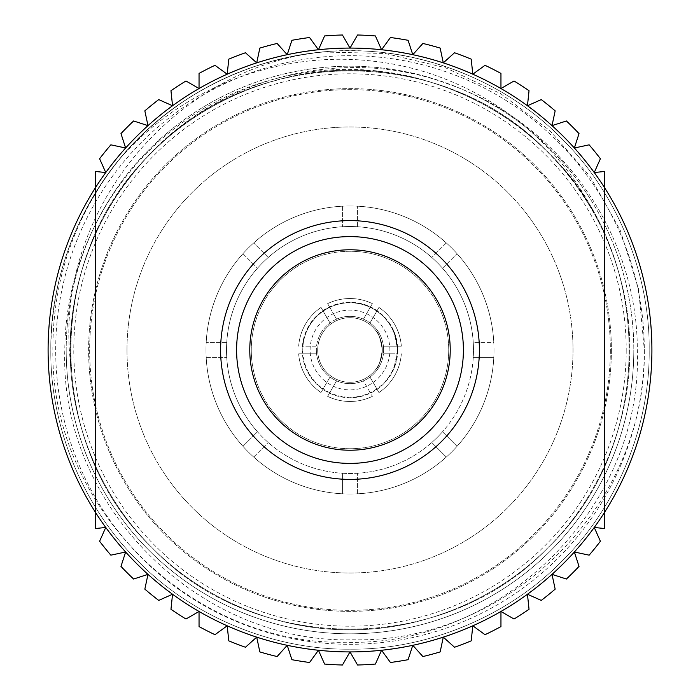 <?xml version="1.0" encoding="UTF-8"?>
<svg xmlns="http://www.w3.org/2000/svg" width="700" height="700" viewBox="0 0 700 700"><rect width="100%" height="100%" fill="white"/><g stroke="black" fill="none" stroke-linecap="round" stroke-linejoin="round"><path stroke-width="0.53" stroke-dasharray="3.5 2.62" d="M310.109 350A39.891 39.891 0 0 1 350 310.109A39.891 39.891 0 0 1 389.891 350A39.891 39.891 0 0 1 350 389.891A39.891 39.891 0 0 1 310.109 350M382.296 350A32.296 32.296 0 0 0 350 317.704A32.296 32.296 0 0 0 317.704 350A32.296 32.296 0 0 0 350 382.296A32.296 32.296 0 0 0 382.296 350C380.398 338.415 378.332 332.08 376.11 331.004C378.35 332.08 380.406 338.415 382.296 350C380.398 338.415 378.332 332.08 376.11 331.004C378.35 332.08 380.406 338.415 382.296 350A32.296 32.296 0 0 0 350 317.704A32.296 32.296 0 0 0 317.704 350A32.296 32.296 0 0 0 350 382.296A32.296 32.296 0 0 0 382.296 350C380.406 361.585 378.341 367.92 376.11 368.996C378.341 367.92 380.406 361.585 382.296 350C380.406 361.585 378.341 367.92 376.11 368.996C378.341 367.92 380.406 361.585 382.296 350M397.731 350L395.806 336.56L393.794 331.004L397.731 350L395.806 363.449L393.794 368.996L397.731 350A47.731 47.731 0 0 0 350 302.269A47.731 47.731 0 0 0 302.269 350A47.731 47.731 0 0 0 350 397.731A47.731 47.731 0 0 0 397.731 350A47.731 47.731 0 0 0 350 302.269A47.731 47.731 0 0 0 302.269 350A47.731 47.731 0 0 0 350 397.731A47.731 47.731 0 0 0 397.731 350M251.274 350A98.726 98.726 0 0 0 350 448.726A98.726 98.726 0 0 0 448.726 350A98.726 98.726 0 0 0 350 251.274A98.726 98.726 0 0 0 251.274 350A98.726 98.726 0 0 0 350 448.726A98.726 98.726 0 0 0 448.726 350A98.726 98.726 0 0 0 350 251.274A98.726 98.726 0 0 0 251.274 350M383.644 350A33.644 33.644 0 0 0 350 316.356A33.644 33.644 0 0 0 316.356 350A33.644 33.644 0 0 1 316.575 346.203L302.934 346.203A47.215 47.215 0 0 0 350 397.215A47.215 47.215 0 0 0 370.239 307.344A47.215 47.215 0 0 0 302.934 346.203L316.575 346.203A33.644 33.644 0 0 1 336.578 319.148L327.626 303.642L336.578 319.148A33.644 33.644 0 0 1 370.002 322.954L378.963 307.44L370.002 322.954A33.644 33.644 0 0 1 383.425 353.797L397.066 353.797A47.215 47.215 0 0 0 350 302.785A47.215 47.215 0 0 0 329.761 392.656A47.215 47.215 0 0 0 397.066 353.797L383.425 353.797A33.644 33.644 0 0 1 363.422 380.852L372.374 396.358L363.422 380.852A33.644 33.644 0 0 1 329.998 377.046L321.037 392.56L329.998 377.046A33.644 33.644 0 0 1 316.356 350A33.644 33.644 0 0 0 350 383.644A33.644 33.644 0 0 0 383.644 350M327.626 396.358A51.476 51.476 0 0 0 372.374 396.358A51.476 51.476 0 0 1 327.626 396.358L336.578 380.852L327.626 396.358M298.664 353.797A51.476 51.476 0 0 0 321.037 392.56A51.476 51.476 0 0 1 298.664 353.797L316.575 353.797L298.664 353.797M378.963 392.56A51.476 51.476 0 0 0 401.336 353.797A51.476 51.476 0 0 1 378.963 392.56L370.002 377.046L378.963 392.56M401.336 346.203A51.476 51.476 0 0 0 378.963 307.44A51.476 51.476 0 0 1 401.336 346.203L383.425 346.203L401.336 346.203M372.374 303.642A51.476 51.476 0 0 0 327.626 303.642A51.476 51.476 0 0 1 372.374 303.642L363.422 319.148L372.374 303.642M321.037 307.44A51.476 51.476 0 0 0 298.664 346.203A51.476 51.476 0 0 1 321.037 307.44L329.998 322.954L321.037 307.44M473.252 342.405A123.48 123.48 0 0 0 257.477 268.223A123.48 123.48 0 0 0 226.52 350A123.48 123.48 0 0 1 350 226.52A123.48 123.48 0 0 1 473.48 350A123.48 123.48 0 0 0 473.252 342.405L493.798 342.405A143.999 143.999 0 0 0 242.944 253.689A143.999 143.999 0 0 0 357.595 493.798A143.999 143.999 0 0 0 493.999 350A143.999 143.999 0 0 1 350 493.999A143.999 143.999 0 0 1 206.001 350A143.999 143.999 0 0 1 350 206.001A143.999 143.999 0 0 1 493.999 350A143.999 143.999 0 0 0 493.798 342.405L473.252 342.405M626.211 350A276.211 276.211 0 0 1 350 626.211A276.211 276.211 0 0 1 73.789 350A276.211 276.211 0 0 1 350 73.789A276.211 276.211 0 0 1 626.211 350M66.194 350A283.806 283.806 0 0 0 350 633.806A283.806 283.806 0 0 0 633.806 350A283.806 283.806 0 0 1 350 633.806A283.806 283.806 0 0 1 66.194 350A283.806 283.806 0 0 1 350 66.194A283.806 283.806 0 0 1 633.806 350A283.806 283.806 0 0 0 350 66.194A283.806 283.806 0 0 0 66.194 350M126.989 350A223.011 223.011 0 0 1 350 126.989A223.011 223.011 0 0 1 573.011 350A223.011 223.011 0 0 1 350 573.011A223.011 223.011 0 0 1 126.989 350A223.011 223.011 0 0 1 350 126.989A223.011 223.011 0 0 1 573.011 350A223.011 223.011 0 0 1 350 573.011A223.011 223.011 0 0 1 126.989 350M610.347 350A260.348 260.348 0 0 1 350 610.347A260.348 260.348 0 0 1 89.652 350A260.348 260.348 0 0 1 350 89.652A260.348 260.348 0 0 1 610.347 350A260.348 260.348 0 0 1 350 610.347A260.348 260.348 0 0 1 89.652 350A260.348 260.348 0 0 1 350 89.652A260.348 260.348 0 0 1 610.347 350M611.371 350A261.371 261.371 0 0 1 350 611.371A261.371 261.371 0 0 1 88.629 350A261.371 261.371 0 0 1 350 88.629A261.371 261.371 0 0 1 611.371 350A261.371 261.371 0 0 1 350 611.371A261.371 261.371 0 0 1 88.629 350A261.371 261.371 0 0 1 350 88.629A261.371 261.371 0 0 1 611.371 350M644.341 350C646.721 504.823 508.55 643.169 353.57 639.774C198.94 644.271 59.238 505.173 64.811 350C65.021 261.975 109.611 175.088 180.985 123.646C251.895 71.085 348.547 55.143 432.635 82.74C505.82 106.61 560.744 152.18 597.415 219.45C556.343 133.07 469.805 72.529 375.629 61.478C281.479 49.516 183.426 86.476 120.435 158.156A299.171 299.171 0 0 1 323.33 52.019L385.166 53.489L445.244 67.655L500.684 93.642L549.876 130.638L590.231 176.759L620.253 230.326L638.575 289.056L644.341 350M111.457 169.444C72.196 223.51 52.666 283.692 52.867 350C50.514 505.916 189.831 645.733 346.211 642.241C502.171 646.905 643.134 506.205 637.324 350C637.543 234.203 560.201 123.769 450.992 85.041C343.219 43.61 211.873 77.56 138.268 167.178C93.59 220.211 70.919 281.155 70.263 350L71.006 370.44L69.353 350C60.121 209.072 170.73 75.81 308.998 53.646A299.171 299.171 0 0 0 111.457 169.444C164.482 96.897 259.053 49.595 350 50.829C426.562 49.857 508.095 83.632 561.549 138.451C616.367 191.905 650.142 273.438 649.171 350C650.142 426.562 616.367 508.095 561.549 561.549C508.095 616.367 426.562 650.142 350 649.171C273.438 650.142 191.905 616.367 138.451 561.549C83.632 508.095 49.857 426.562 50.829 350C49.857 273.438 83.632 191.905 138.451 138.451C191.905 83.632 273.438 49.857 350 50.829C426.562 49.857 508.095 83.632 561.549 138.451C616.367 191.905 650.142 273.438 649.171 350C650.142 426.562 616.367 508.095 561.549 561.549C508.095 616.367 426.562 650.142 350 649.171C273.438 650.142 191.905 616.367 138.451 561.549C83.632 508.095 49.857 426.562 50.829 350C49.857 273.438 83.632 191.905 138.451 138.451C191.905 83.632 273.438 49.857 350 50.829C426.562 49.857 508.095 83.632 561.549 138.451C616.367 191.905 650.142 273.438 649.171 350C650.142 426.562 616.367 508.095 561.549 561.549C508.095 616.367 426.562 650.142 350 649.171C273.438 650.142 191.905 616.367 138.451 561.549C83.632 508.095 49.857 426.562 50.829 350C49.857 273.438 83.632 191.905 138.451 138.451C191.905 83.632 273.438 49.857 350 50.829C426.562 49.857 508.095 83.632 561.549 138.451C616.367 191.905 650.142 273.438 649.171 350C650.142 426.562 616.367 508.095 561.549 561.549C508.095 616.367 426.562 650.142 350 649.171C273.438 650.142 191.905 616.367 138.451 561.549C83.632 508.095 49.857 426.562 50.829 350C49.857 273.438 83.632 191.905 138.451 138.451C191.905 83.632 273.438 49.857 350 50.829C426.562 49.857 508.095 83.632 561.549 138.451C616.367 191.905 650.142 273.438 649.171 350C650.142 426.562 616.367 508.095 561.549 561.549C508.095 616.367 426.562 650.142 350 649.171C273.438 650.142 191.905 616.367 138.451 561.549C83.632 508.095 49.857 426.562 50.829 350C49.857 273.438 83.632 191.905 138.451 138.451C191.905 83.632 273.438 49.857 350 50.829C426.562 49.857 508.095 83.632 561.549 138.451C616.367 191.905 650.142 273.438 649.171 350C650.142 426.562 616.367 508.095 561.549 561.549C508.095 616.367 426.562 650.142 350 649.171C273.438 650.142 191.905 616.367 138.451 561.549C83.632 508.095 49.857 426.562 50.829 350C49.857 273.438 83.632 191.905 138.451 138.451C191.905 83.632 273.438 49.857 350 50.829C426.562 49.857 508.095 83.632 561.549 138.451C616.367 191.905 650.142 273.438 649.171 350C650.142 426.562 616.367 508.095 561.549 561.549C508.095 616.367 426.562 650.142 350 649.171C273.438 650.142 191.905 616.367 138.451 561.549C83.632 508.095 49.857 426.562 50.829 350C49.857 273.438 83.632 191.905 138.451 138.451C191.905 83.632 273.438 49.857 350 50.829C426.562 49.857 508.095 83.632 561.549 138.451C616.367 191.905 650.142 273.438 649.171 350C650.142 426.562 616.367 508.095 561.549 561.549C508.095 616.367 426.562 650.142 350 649.171C273.438 650.142 191.905 616.367 138.451 561.549C83.632 508.095 49.857 426.562 50.829 350C49.857 273.438 83.632 191.905 138.451 138.451C191.905 83.632 273.438 49.857 350 50.829C426.562 49.857 508.095 83.632 561.549 138.451C616.367 191.905 650.142 273.438 649.171 350C650.142 426.562 616.367 508.095 561.549 561.549C508.095 616.367 426.562 650.142 350 649.171C273.438 650.142 191.905 616.367 138.451 561.549C83.632 508.095 49.857 426.562 50.829 350C51.459 278.442 74.664 214.489 120.435 158.156M308.998 53.646C397.793 39.847 498.111 73.272 561.549 138.451C616.367 191.905 650.142 273.438 649.171 350C650.142 426.562 616.367 508.095 561.549 561.549C508.095 616.367 426.562 650.142 350 649.171C273.438 650.142 191.905 616.367 138.451 561.549C83.632 508.095 49.857 426.562 50.829 350C49.857 273.438 83.632 191.905 138.451 138.451C189.499 88.296 251.125 59.483 323.33 52.019M644.306 350A294.306 294.306 0 0 1 350 644.306A294.306 294.306 0 0 1 55.694 350A294.306 294.306 0 0 1 350 55.694A294.306 294.306 0 0 1 644.306 350M48.099 350A301.901 301.901 0 0 0 350 651.901A301.901 301.901 0 0 0 651.901 350A301.901 301.901 0 0 0 350 48.099A301.901 301.901 0 0 0 48.099 350M450.222 350A100.223 100.223 0 0 0 350 249.777A100.223 100.223 0 0 0 249.777 350A100.223 100.223 0 0 0 350 450.222A100.223 100.223 0 0 0 450.222 350M220.605 350A129.395 129.395 0 0 0 350 479.395A129.395 129.395 0 0 0 479.395 350A129.395 129.395 0 0 0 350 220.605A129.395 129.395 0 0 0 220.605 350M594.247 527.459A301.901 301.901 0 0 0 604.301 512.724L604.301 528.509L594.247 527.459A301.901 301.901 0 0 1 574.359 552.011L589.146 555.161A315.088 315.088 0 0 0 600.399 541.266L594.247 527.459M552.011 574.359A301.901 301.901 0 0 0 574.359 552.011L579.031 566.396A315.088 315.088 0 0 1 566.396 579.031L552.011 574.359A301.901 301.901 0 0 1 527.459 594.247L541.266 600.399A315.088 315.088 0 0 0 555.161 589.146L552.011 574.359M500.955 611.459A301.901 301.901 0 0 0 527.459 594.247L529.034 609.28A315.088 315.088 0 0 1 514.045 619.019L500.955 611.459A301.901 301.901 0 0 1 472.798 625.8L485.03 634.69A315.088 315.088 0 0 0 500.955 626.579L500.955 611.459M443.293 637.131A301.901 301.901 0 0 0 472.798 625.8L471.214 640.841A315.088 315.088 0 0 1 454.528 647.246L443.293 637.131A301.901 301.901 0 0 1 412.773 645.304L422.887 656.548A315.088 315.088 0 0 0 440.151 651.919L443.293 637.131M381.561 650.247A301.901 301.901 0 0 0 412.773 645.304L408.1 659.689A315.088 315.088 0 0 1 390.442 662.48L381.561 650.247A301.901 301.901 0 0 1 350 651.901L357.56 665A315.088 315.088 0 0 0 375.41 664.064L381.561 650.247M318.439 650.247A301.901 301.901 0 0 0 350 651.901L342.44 665A315.088 315.088 0 0 1 324.59 664.064L318.439 650.247A301.901 301.901 0 0 1 287.227 645.304L291.9 659.689A315.088 315.088 0 0 0 309.558 662.48L318.439 650.247M256.707 637.131A301.901 301.901 0 0 0 287.227 645.304L277.113 656.548A315.088 315.088 0 0 1 259.849 651.919L256.707 637.131A301.901 301.901 0 0 1 227.203 625.8L228.786 640.841A315.088 315.088 0 0 0 245.473 647.246L256.707 637.131M199.045 611.459A301.901 301.901 0 0 0 227.203 625.8L214.97 634.69A315.088 315.088 0 0 1 199.045 626.579L199.045 611.459A301.901 301.901 0 0 1 172.541 594.247L170.966 609.28A315.088 315.088 0 0 0 185.955 619.019L199.045 611.459M147.989 574.359A301.901 301.901 0 0 0 172.541 594.247L158.734 600.399A315.088 315.088 0 0 1 144.839 589.146L147.989 574.359A301.901 301.901 0 0 1 125.641 552.011L120.969 566.396A315.088 315.088 0 0 0 133.604 579.031L147.989 574.359M105.752 527.459A301.901 301.901 0 0 0 125.641 552.011L110.854 555.161A315.088 315.088 0 0 1 99.601 541.266L105.752 527.459A301.901 301.901 0 0 1 95.699 512.724L95.699 528.509L105.752 527.459M105.752 172.541A301.901 301.901 0 0 0 95.699 187.276L95.699 171.491L105.752 172.541L99.601 158.734A315.088 315.088 0 0 1 110.854 144.839L125.641 147.989A301.901 301.901 0 0 0 105.752 172.541M604.301 171.491L594.247 172.541L600.399 158.734A315.088 315.088 0 0 0 589.146 144.839L574.359 147.989L579.031 133.604A315.088 315.088 0 0 0 566.396 120.969L552.011 125.641L555.161 110.854A315.088 315.088 0 0 0 541.266 99.601L527.459 105.752L529.034 90.72A315.088 315.088 0 0 0 514.045 80.981L500.955 88.541L500.955 73.421A315.088 315.088 0 0 0 485.03 65.31L472.798 74.2L471.214 59.159A315.088 315.088 0 0 0 454.528 52.754L443.293 62.869L440.151 48.081A315.088 315.088 0 0 0 422.887 43.453L412.773 54.696L408.1 40.311A315.088 315.088 0 0 0 390.442 37.52L381.561 49.752L375.41 35.936A315.088 315.088 0 0 0 357.56 35L350 48.099L342.44 35A315.088 315.088 0 0 0 324.59 35.936L318.439 49.752L309.558 37.52A315.088 315.088 0 0 0 291.9 40.311L287.227 54.696L277.113 43.453A315.088 315.088 0 0 0 259.849 48.081L256.707 62.869L245.473 52.754A315.088 315.088 0 0 0 228.786 59.159L227.203 74.2L214.97 65.31A315.088 315.088 0 0 0 199.045 73.421L199.045 88.541L185.955 80.981A315.088 315.088 0 0 0 170.966 90.72L172.541 105.752L158.734 99.601A315.088 315.088 0 0 0 144.839 110.854L147.989 125.641L133.604 120.969A315.088 315.088 0 0 0 120.969 133.604L125.641 147.989A301.901 301.901 0 0 1 604.301 187.276L604.301 171.491M95.699 187.276L95.699 512.724M604.301 512.724L604.301 187.276M457.056 446.311L442.523 431.777A123.48 123.48 0 0 0 473.252 357.595L493.798 357.595L473.252 357.595A123.48 123.48 0 0 0 473.48 350A123.48 123.48 0 0 1 350 473.48A123.48 123.48 0 0 1 226.52 350A123.48 123.48 0 0 0 257.477 431.777L242.944 446.311L257.477 431.777A123.48 123.48 0 0 0 342.405 473.252L342.405 493.798L342.405 473.252A123.48 123.48 0 0 0 431.777 442.523L446.311 457.056L431.777 442.523A123.48 123.48 0 0 0 442.523 431.777L457.056 446.311M442.523 268.223L457.056 253.689L442.523 268.223M446.311 242.944L431.777 257.477L446.311 242.944M357.595 226.748L357.595 206.202L357.595 226.748M242.944 253.689L257.477 268.223L242.944 253.689M226.748 342.405L206.202 342.405L226.748 342.405M206.202 357.595L226.748 357.595L206.202 357.595M253.689 457.056L268.223 442.523L253.689 457.056M357.595 493.798L357.595 473.252L357.595 493.798M71.006 370.44C64.111 292.871 95.769 207.034 152.197 152.197C255.062 43.794 444.938 43.794 547.803 152.197C599.069 202.178 630.648 278.408 629.738 350C630.648 421.592 599.069 497.823 547.803 547.803C497.823 599.069 421.592 630.648 350 629.738C278.408 630.648 202.178 599.069 152.197 547.803C100.931 497.823 69.353 421.592 70.263 350C69.353 278.408 100.931 202.178 152.197 152.197C202.178 100.931 278.408 69.353 350 70.263C421.592 69.353 497.823 100.931 547.803 152.197C599.069 202.178 630.648 278.408 629.738 350C630.648 421.592 599.069 497.823 547.803 547.803C497.823 599.069 421.592 630.648 350 629.738C278.408 630.648 202.178 599.069 152.197 547.803C100.931 497.823 69.353 421.592 70.263 350C69.353 278.408 100.931 202.178 152.197 152.197C255.062 43.794 444.938 43.794 547.803 152.197C656.206 255.062 656.206 444.938 547.803 547.803C497.823 599.069 421.592 630.648 350 629.738C278.408 630.648 202.178 599.069 152.197 547.803C43.794 444.938 43.794 255.062 152.197 152.197C202.178 100.931 278.408 69.353 350 70.263C421.592 69.353 497.823 100.931 547.803 152.197C599.069 202.178 630.648 278.408 629.738 350C630.648 421.592 599.069 497.823 547.803 547.803C444.938 656.206 255.062 656.206 152.197 547.803C100.931 497.823 69.353 421.592 70.263 350C69.353 278.408 100.931 202.178 152.197 152.197C202.178 100.931 278.408 69.353 350 70.263C421.592 69.353 497.823 100.931 547.803 152.197C599.069 202.178 630.648 278.408 629.738 350C630.648 421.592 599.069 497.823 547.803 547.803C497.823 599.069 421.592 630.648 350 629.738C278.408 630.648 202.178 599.069 152.197 547.803C43.794 444.938 43.794 255.062 152.197 152.197C202.178 100.931 278.408 69.353 350 70.263C421.592 69.353 497.823 100.931 547.803 152.197C599.069 202.178 630.648 278.408 629.738 350C630.648 421.592 599.069 497.823 547.803 547.803C444.938 656.206 255.062 656.206 152.197 547.803C43.794 444.938 43.794 255.062 152.197 152.197C223.046 79.931 336.709 51.328 432.635 82.74M138.268 167.178C188.248 107.45 271.329 69.142 350 70.263C421.592 69.353 497.823 100.931 547.803 152.197C599.069 202.178 630.648 278.408 629.738 350C630.648 421.592 599.069 497.823 547.803 547.803C444.938 656.206 255.062 656.206 152.197 547.803C43.794 444.938 43.794 255.062 152.197 152.197C202.178 100.931 278.408 69.353 350 70.263C421.592 69.353 497.823 100.931 547.803 152.197C599.069 202.178 630.648 278.408 629.738 350C630.648 421.592 599.069 497.823 547.803 547.803C497.823 599.069 421.592 630.648 350 629.738C278.408 630.648 202.178 599.069 152.197 547.803C100.931 497.823 69.353 421.592 70.263 350C69.353 278.408 100.931 202.178 152.197 152.197C255.062 43.794 444.938 43.794 547.803 152.197C656.206 255.062 656.206 444.938 547.803 547.803C497.823 599.069 421.592 630.648 350 629.738C278.408 630.648 202.178 599.069 152.197 547.803C100.931 497.823 69.353 421.592 70.263 350C69.353 278.408 100.931 202.178 152.197 152.197C202.178 100.931 278.408 69.353 350 70.263C421.592 69.353 497.823 100.931 547.803 152.197C656.206 255.062 656.206 444.938 547.803 547.803C497.823 599.069 421.592 630.648 350 629.738C278.408 630.648 202.178 599.069 152.197 547.803C100.931 497.823 69.353 421.592 70.263 350C69.353 278.408 100.931 202.178 152.197 152.197C255.062 43.794 444.938 43.794 547.803 152.197C656.206 255.062 656.206 444.938 547.803 547.803C444.938 656.206 255.062 656.206 152.197 547.803C43.794 444.938 43.794 255.062 152.197 152.197C202.178 100.931 278.408 69.353 350 70.263C421.592 69.353 497.823 100.931 547.803 152.197C656.206 255.062 656.206 444.938 547.803 547.803C497.823 599.069 421.592 630.648 350 629.738C278.408 630.648 202.178 599.069 152.197 547.803C100.931 497.823 69.353 421.592 70.263 350C69.353 278.408 100.931 202.178 152.197 152.197C202.178 100.931 278.408 69.353 350 70.263C451.194 69.256 551.793 129.412 597.415 219.45M268.223 257.477L253.689 242.944L268.223 257.477M342.405 206.202L342.405 226.748L342.405 206.202M393.794 331.004L376.11 331.004M393.794 368.996L376.11 368.996"/><path stroke-width="1.05" d="M450.222 350A100.223 100.223 0 0 0 350 249.777A100.223 100.223 0 0 0 249.777 350A100.223 100.223 0 0 0 350 450.222A100.223 100.223 0 0 0 450.222 350M463.4 350A113.4 113.4 0 0 0 350 236.6A113.4 113.4 0 0 0 236.6 350A113.4 113.4 0 0 0 350 463.4A113.4 113.4 0 0 0 463.4 350M220.605 350A129.395 129.395 0 0 0 350 479.395A129.395 129.395 0 0 0 479.395 350A129.395 129.395 0 0 0 350 220.605A129.395 129.395 0 0 0 220.605 350M604.301 512.724A301.901 301.901 0 0 0 594.247 172.541L604.301 171.491L604.301 528.509L594.247 527.459A301.901 301.901 0 0 0 604.301 512.724M48.099 350A301.901 301.901 0 0 0 105.752 527.459L95.699 528.509L95.699 187.276A301.901 301.901 0 0 0 48.099 350M95.699 171.491L105.752 172.541A301.901 301.901 0 0 0 95.699 187.276L95.699 171.491M105.752 527.459A301.901 301.901 0 0 0 594.247 527.459L600.399 541.266A315.088 315.088 0 0 1 589.146 555.161L574.359 552.011L579.031 566.396A315.088 315.088 0 0 1 566.396 579.031L552.011 574.359L555.161 589.146A315.088 315.088 0 0 1 541.266 600.399L527.459 594.247L529.034 609.28A315.088 315.088 0 0 1 514.045 619.019L500.955 611.459L500.955 626.579A315.088 315.088 0 0 1 485.03 634.69L472.798 625.8L471.214 640.841A315.088 315.088 0 0 1 454.528 647.246L443.293 637.131L440.151 651.919A315.088 315.088 0 0 1 422.887 656.548L412.773 645.304L408.1 659.689A315.088 315.088 0 0 1 390.442 662.48L381.561 650.247L375.41 664.064A315.088 315.088 0 0 1 357.56 665L350 651.901L342.44 665A315.088 315.088 0 0 1 324.59 664.064L318.439 650.247L309.558 662.48A315.088 315.088 0 0 1 291.9 659.689L287.227 645.304L277.113 656.548A315.088 315.088 0 0 1 259.849 651.919L256.707 637.131L245.473 647.246A315.088 315.088 0 0 1 228.786 640.841L227.203 625.8L214.97 634.69A315.088 315.088 0 0 1 199.045 626.579L199.045 611.459L185.955 619.019A315.088 315.088 0 0 1 170.966 609.28L172.541 594.247L158.734 600.399A315.088 315.088 0 0 1 144.839 589.146L147.989 574.359L133.604 579.031A315.088 315.088 0 0 1 120.969 566.396L125.641 552.011L110.854 555.161A315.088 315.088 0 0 1 99.601 541.266L105.752 527.459M594.247 172.541A301.901 301.901 0 0 0 105.752 172.541L99.601 158.734A315.088 315.088 0 0 1 110.854 144.839L125.641 147.989L120.969 133.604A315.088 315.088 0 0 1 133.604 120.969L147.989 125.641L144.839 110.854A315.088 315.088 0 0 1 158.734 99.601L172.541 105.752L170.966 90.72A315.088 315.088 0 0 1 185.955 80.981L199.045 88.541L199.045 73.421A315.088 315.088 0 0 1 214.97 65.31L227.203 74.2L228.786 59.159A315.088 315.088 0 0 1 245.473 52.754L256.707 62.869L259.849 48.081A315.088 315.088 0 0 1 277.113 43.453L287.227 54.696L291.9 40.311A315.088 315.088 0 0 1 309.558 37.52L318.439 49.752L324.59 35.936A315.088 315.088 0 0 1 342.44 35L350 48.099L357.56 35A315.088 315.088 0 0 1 375.41 35.936L381.561 49.752L390.442 37.52A315.088 315.088 0 0 1 408.1 40.311L412.773 54.696L422.887 43.453A315.088 315.088 0 0 1 440.151 48.081L443.293 62.869L454.528 52.754A315.088 315.088 0 0 1 471.214 59.159L472.798 74.2L485.03 65.31A315.088 315.088 0 0 1 500.955 73.421L500.955 88.541L514.045 80.981A315.088 315.088 0 0 1 529.034 90.72L527.459 105.752L541.266 99.601A315.088 315.088 0 0 1 555.161 110.854L552.011 125.641L566.396 120.969A315.088 315.088 0 0 1 579.031 133.604L574.359 147.989L589.146 144.839A315.088 315.088 0 0 1 600.399 158.734L594.247 172.541"/></g></svg>
